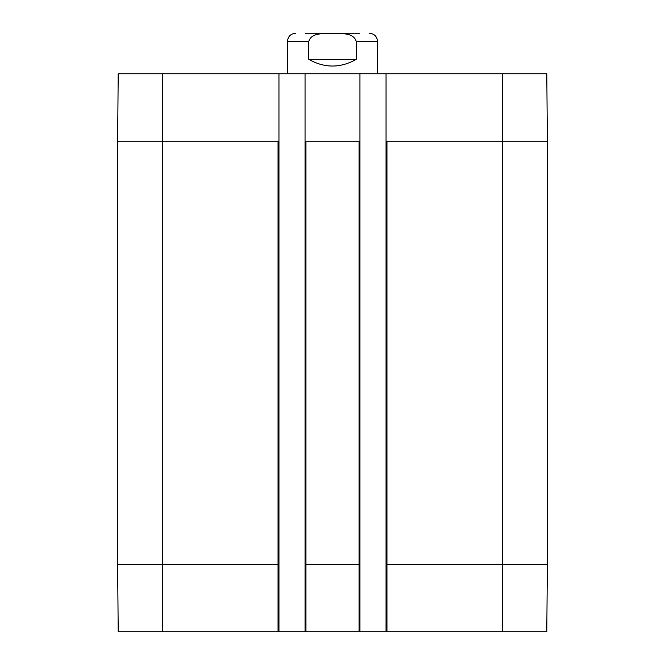 <?xml version="1.0" encoding="UTF-8"?>
<svg xmlns="http://www.w3.org/2000/svg" width="665" height="665" viewBox="0 0 665 665"><rect width="100%" height="100%" fill="white"/><g stroke="black" fill="none" stroke-linecap="round" stroke-linejoin="round"><path stroke-width="1" d="M359.74 33.25L305.26 33.25M356.207 59.351C340.405 68.279 324.595 68.279 308.793 59.351L308.793 41.346C311.744 31.97 324.595 33.923 332.5 33.366C340.405 33.923 353.256 31.97 356.207 41.346L356.207 59.351L308.793 59.351M369.399 33.25C374.32 33.732 377.022 36.434 377.504 41.346L377.504 73.749M502.374 73.749L546.788 73.749L547.378 141.246L547.378 564.252L386.049 564.252L386.049 631.75L359.948 631.75L359.948 73.749L386.049 73.749L386.049 141.246L502.374 141.246L502.374 73.749L386.049 73.749M359.948 141.246L305.052 141.246L305.052 73.749L359.948 73.749M278.951 564.252L278.951 73.749L118.212 73.749L117.622 141.246L117.622 564.252L118.212 631.75L278.951 631.75L278.951 564.252L278.053 564.252L278.053 141.246L162.626 141.246L162.626 73.749M278.951 141.246L278.053 141.246M359.948 564.252L305.052 564.252L305.052 631.75L359.948 631.75M305.052 564.252L305.052 141.246M278.951 73.749L305.052 73.749M386.049 564.252L386.049 141.246M386.049 631.75L546.788 631.75L547.378 564.252M305.052 631.75L278.951 631.75M308.793 41.346L287.496 41.346L287.496 73.749M377.504 41.346L356.207 41.346M547.378 141.246L502.374 141.246L502.374 631.75M278.053 631.75L278.053 564.252L162.626 564.252L162.626 141.246L117.622 141.246M386.947 631.75L386.947 141.246M359.05 631.75L359.05 141.246M305.95 631.75L305.95 141.246M162.626 631.75L162.626 564.252L117.622 564.252M287.496 41.346C287.978 36.434 290.68 33.732 295.601 33.25"/></g></svg>
